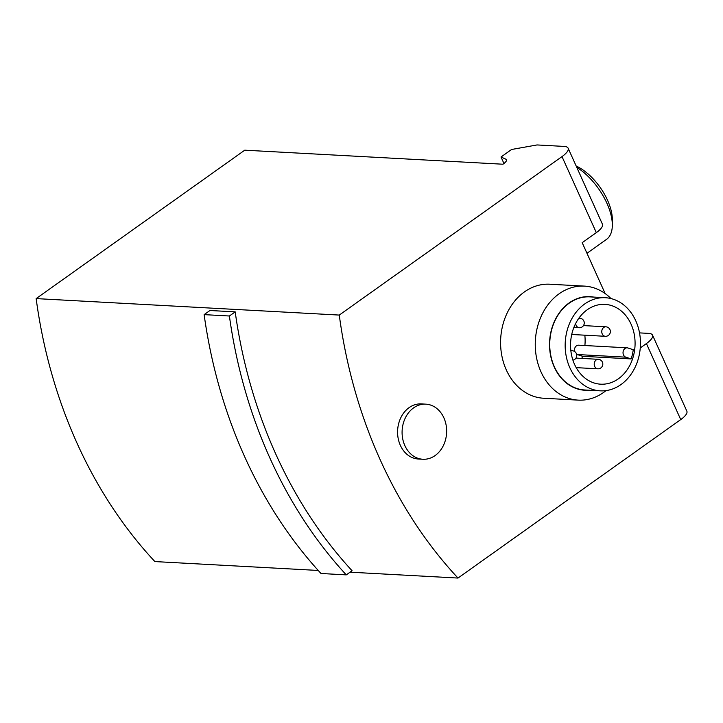 <?xml version="1.0" encoding="UTF-8"?>
<svg xmlns="http://www.w3.org/2000/svg" width="723" height="723" viewBox="0 0 723 723"><rect width="100%" height="100%" fill="white"/><g stroke="black" fill="none" stroke-linecap="round" stroke-linejoin="round"><path stroke-width="1.08" d="M581.789 358.418A39.964 32.246 93.1 0 0 582.575 356.285L631.125 358.924A39.964 32.246 93.1 0 0 633.258 349.724L627.944 347.98A4.754 3.841 93.1 0 0 627.139 347.826A4.754 3.841 93.1 0 0 623.09 351.857A4.754 3.841 93.1 0 0 625.811 357.171L631.125 358.924M584.88 345.531A39.964 32.246 93.1 0 0 584.826 335.183M631.071 324.175A39.964 32.246 93.1 0 0 604.988 304.374A39.964 32.246 93.1 0 0 570.619 342.53A39.964 32.246 93.1 0 0 600.65 384.184A39.964 32.246 93.1 0 0 630.031 364.943A39.964 32.246 93.1 0 0 631.071 324.175M579.466 318.21A39.964 32.246 93.1 0 0 579.204 317.749M576.547 354.198A4.754 3.841 93.1 0 0 577.252 354.532L582.575 356.285M627.139 347.826L578.581 345.187A4.754 3.841 93.1 0 0 574.686 351.586M576.755 167.311A46.281 23 54.6 0 1 612.327 225.016A46.281 23 54.6 0 1 606.434 239.449L586.977 253.285M576.186 166.046A40.75 20.253 54.6 0 1 612.327 219.458L612.327 225.016M346.272 574.875A456.737 368.513 -86.9 0 1 229.39 316.005L235.201 311.875A456.737 368.513 -86.9 0 0 352.083 570.745L346.272 574.875L321.012 573.502A456.737 368.513 -86.9 0 1 204.13 314.632L229.39 316.005M204.13 314.632L209.941 310.501L235.201 311.875M443.877 417.831A27.591 22.268 93.1 0 0 425.865 404.157A27.591 22.268 93.1 0 0 402.133 430.501A27.591 22.268 93.1 0 0 422.865 459.259A27.591 22.268 93.1 0 0 435.129 455.544A27.591 22.268 93.1 0 0 443.877 417.831M639.53 332.887L648.639 333.384A19.033 6.082 -24.3 0 1 652.526 335.129L686.85 411.143A19.033 6.082 -24.3 0 1 680.732 419.584L458.002 578.057A456.737 368.513 -86.9 0 1 339.268 315.074L561.997 156.611L596.321 232.625A19.033 6.082 155.7 0 0 602.431 224.184L568.115 148.17A19.033 6.082 155.7 0 1 561.997 156.611M640.271 347.935L646.407 343.57A19.033 6.082 -24.3 0 0 652.526 335.129M318.237 570.456L154.885 561.572A456.737 368.513 -86.9 0 1 36.15 298.599L339.268 315.074M350.049 572.182L458.002 578.057M422.865 459.259L418.364 459.015A27.591 22.268 -86.9 0 1 400.352 445.35A27.591 22.268 -86.9 0 1 401.066 417.198A27.591 22.268 -86.9 0 1 421.355 403.913L425.865 404.157M506.615 159.539L501.021 156.999L511.577 149.489L537.053 144.943L564.22 146.426A19.033 6.082 155.7 0 1 568.115 148.17M501.021 156.999L503.949 163.488M506.498 159.286A10.465 3.344 155.7 0 1 506.561 159.412A10.465 3.344 155.7 0 1 502.964 164.22L244.754 150.185L36.15 298.599M578.255 400.126L543.588 398.237A57.09 46.064 -86.9 0 1 506.317 369.95A57.09 46.064 -86.9 0 1 507.799 311.712A57.09 46.064 -86.9 0 1 549.778 284.22L584.455 286.109A57.09 46.064 93.1 0 0 535.354 340.614A57.09 46.064 93.1 0 0 578.255 400.126A57.09 46.064 93.1 0 0 606.001 390.61M605.169 293.583L582.187 242.675L596.321 232.625M610.998 298.572A57.09 46.064 93.1 0 0 584.455 286.109M593.818 297.099A46.878 37.822 93.1 0 0 549.616 341.392A46.878 37.822 93.1 0 0 588.757 390.212M605.35 297.722L589.914 296.882A46.624 37.623 93.1 0 0 549.814 341.401A46.624 37.623 93.1 0 0 584.844 389.995L600.28 390.836A46.624 37.623 93.1 0 0 634.568 368.387A46.624 37.623 93.1 0 0 635.779 320.822A46.624 37.623 93.1 0 0 605.35 297.722A46.624 37.623 93.1 0 0 565.25 342.241A46.624 37.623 93.1 0 0 600.28 390.836M646.407 343.57L680.732 419.584M605.856 326.805A4.754 3.841 93.1 0 0 601.771 331.342A4.754 3.841 93.1 0 0 605.341 336.303A4.754 4.754 0 0 0 609.941 329.598A4.754 4.754 0 0 0 605.856 326.805L583.479 325.585M570.845 350.664L572.218 350.736A4.754 3.841 93.1 0 0 570.881 350.953M598.319 359.313A4.754 3.841 93.1 0 0 596.204 359.955A4.754 3.841 93.1 0 0 594.306 365.205A4.754 3.841 93.1 0 0 597.804 368.811A4.754 4.754 0 0 0 602.81 364.32A4.754 4.754 0 0 0 598.319 359.313L575.942 358.093M578.888 318.174L579.765 318.219A4.754 3.841 93.1 0 0 578.789 318.328M575.68 323.461A4.754 3.841 93.1 0 0 579.25 327.727A4.754 4.754 0 0 0 584.256 323.235A4.754 4.754 0 0 0 579.765 318.219M625.811 357.171L577.252 354.532M571.73 334.478L605.341 336.303M572.905 360.153A4.754 4.754 0 0 0 572.218 350.736M576.204 367.636L597.804 368.811M573.881 327.438L579.25 327.727"/></g></svg>

